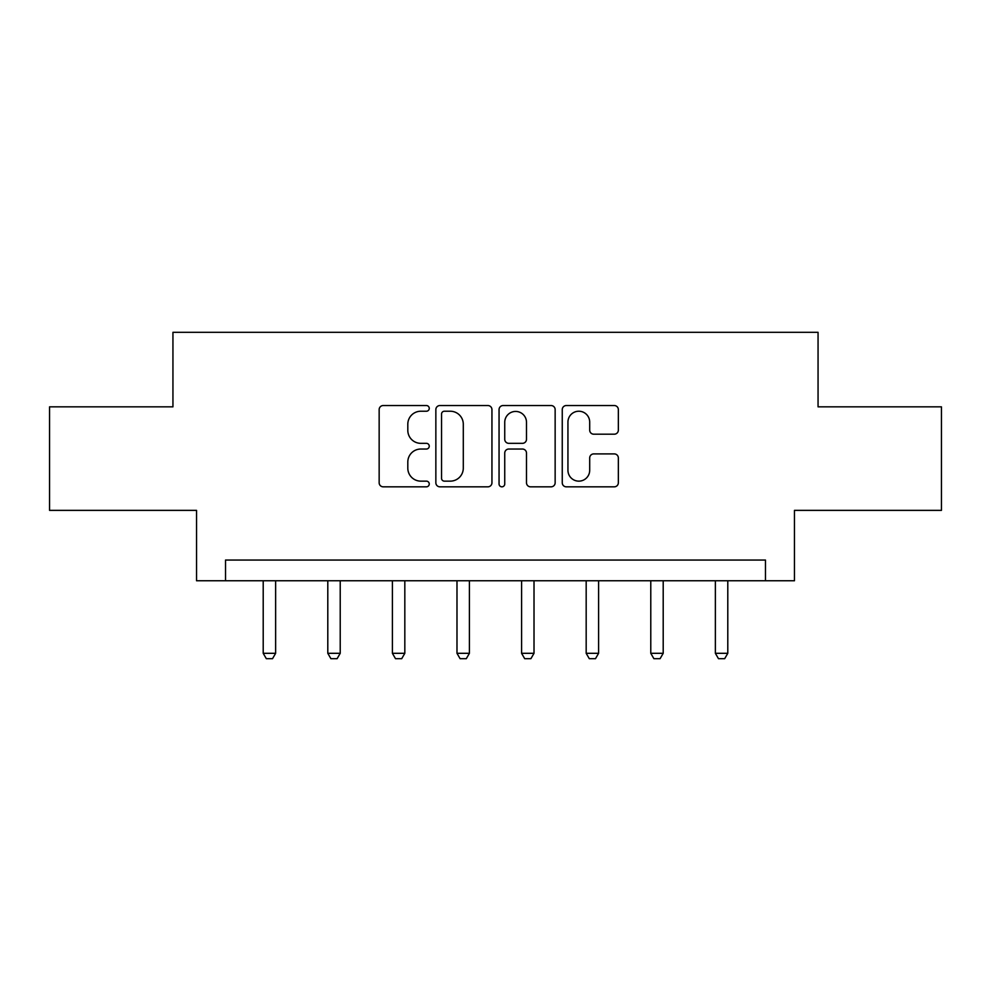 <?xml version="1.0" encoding="UTF-8"?>
<svg xmlns="http://www.w3.org/2000/svg" width="991" height="991" viewBox="0 0 991 991"><rect width="100%" height="100%" fill="white"/><g stroke="black" fill="none" stroke-linecap="round" stroke-linejoin="round"><path stroke-width="1.49" d="M429.252 408.391A2.849 2.849 0 0 0 426.403 405.542L383.22 405.542A4.063 4.063 0 0 0 379.157 409.605L379.157 482.766A4.063 4.063 0 0 0 383.22 486.829L426.403 486.829A2.849 2.849 0 0 0 429.252 483.98A2.849 2.849 0 0 0 426.403 481.143L420.816 481.143A13.007 13.007 0 0 1 407.809 468.136L407.809 462.041A13.007 13.007 0 0 1 420.816 449.034L426.403 449.034A2.849 2.849 0 0 0 429.252 446.185A2.849 2.849 0 0 0 426.403 443.336L420.816 443.336A13.007 13.007 0 0 1 407.809 430.329L407.809 424.235A13.007 13.007 0 0 1 420.816 411.228L426.403 411.228A2.849 2.849 0 0 0 429.252 408.391M614.284 434.194A4.063 4.063 0 0 0 618.347 430.131L618.347 409.605A4.063 4.063 0 0 0 614.284 405.542L566.319 405.542A4.063 4.063 0 0 0 562.256 409.605L562.256 482.766A4.063 4.063 0 0 0 566.319 486.829L614.284 486.829A4.063 4.063 0 0 0 618.347 482.766L618.347 457.966A4.063 4.063 0 0 0 614.284 453.903L593.758 453.903A4.063 4.063 0 0 0 589.695 457.966L589.695 470.267A10.876 10.876 0 0 1 578.818 481.143A10.876 10.876 0 0 1 567.942 470.267L567.942 422.104A10.876 10.876 0 0 1 578.818 411.228A10.876 10.876 0 0 1 589.695 422.104L589.695 430.131A4.063 4.063 0 0 0 593.758 434.194L614.284 434.194M765.473 580.751L794.46 580.751L794.46 510.365L941.45 510.365L941.45 406.843L818.058 406.843L818.058 332.319L172.942 332.319L172.942 406.843L49.55 406.843L49.55 510.365L196.54 510.365L196.54 580.751L765.473 580.751L765.473 560.051L225.527 560.051L225.527 580.751M491.945 409.605A4.063 4.063 0 0 0 487.882 405.542L439.917 405.542A4.063 4.063 0 0 0 435.854 409.605L435.854 482.766A4.063 4.063 0 0 0 439.917 486.829L487.882 486.829A4.063 4.063 0 0 0 491.945 482.766L491.945 409.605M503.118 405.542L551.083 405.542A4.063 4.063 0 0 1 555.146 409.605L555.146 482.766A4.063 4.063 0 0 1 551.083 486.829L530.557 486.829A4.063 4.063 0 0 1 526.494 482.766L526.494 453.098A4.063 4.063 0 0 0 522.43 449.034L508.817 449.034A4.063 4.063 0 0 0 504.741 453.098L504.741 483.98A2.849 2.849 0 0 1 501.904 486.829A2.849 2.849 0 0 1 499.055 483.98L499.055 409.605A4.063 4.063 0 0 1 503.118 405.542M444.389 411.228A2.849 2.849 0 0 0 441.54 414.077L441.54 478.294A2.849 2.849 0 0 0 444.389 481.143L450.286 481.143A13.007 13.007 0 0 0 463.293 468.136L463.293 424.235A13.007 13.007 0 0 0 450.286 411.228L444.389 411.228M526.494 422.302A10.876 10.876 0 0 0 515.617 411.438A10.876 10.876 0 0 0 504.741 422.302L504.741 439.273A4.063 4.063 0 0 0 508.817 443.336L522.43 443.336A4.063 4.063 0 0 0 526.494 439.273L526.494 422.302M263.21 580.751L263.21 653.304L275.634 653.304L275.634 580.751M275.634 653.304L272.525 658.681L266.319 658.681L263.21 653.304M327.798 580.751L327.798 653.304L340.223 653.304L340.223 580.751M340.223 653.304L337.113 658.681L330.907 658.681L327.798 653.304M392.399 580.751L392.399 653.304L404.824 653.304L404.824 580.751M404.824 653.304L401.714 658.681L395.508 658.681L392.399 653.304M456.987 580.751L456.987 653.304L469.412 653.304L469.412 580.751M469.412 653.304L466.303 658.681L460.097 658.681L456.987 653.304M521.588 580.751L521.588 653.304L534.013 653.304L534.013 580.751M534.013 653.304L530.903 658.681L524.697 658.681L521.588 653.304M586.177 580.751L586.177 653.304L598.601 653.304L598.601 580.751M598.601 653.304L595.492 658.681L589.286 658.681L586.177 653.304M650.777 580.751L650.777 653.304L663.202 653.304L663.202 580.751M663.202 653.304L660.093 658.681L653.887 658.681L650.777 653.304M715.366 580.751L715.366 653.304L727.79 653.304L727.79 580.751M727.79 653.304L724.681 658.681L718.475 658.681L715.366 653.304"/></g></svg>

